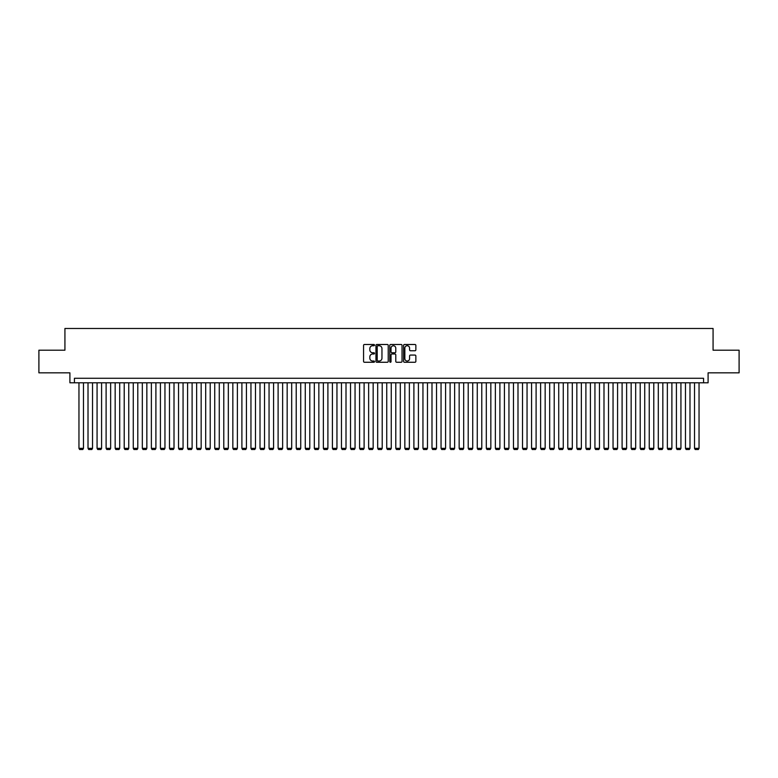 <?xml version="1.0" encoding="UTF-8"?>
<svg xmlns="http://www.w3.org/2000/svg" width="778" height="778" viewBox="0 0 778 778"><rect width="100%" height="100%" fill="white"/><g stroke="black" fill="none" stroke-linecap="round" stroke-linejoin="round"><path stroke-width="1.17" d="M374.519 345.111A0.622 0.622 0 0 0 373.897 344.489L364.454 344.489A0.885 0.885 0 0 0 363.569 345.383L363.569 361.371A0.885 0.885 0 0 0 364.454 362.266L373.897 362.266A0.622 0.622 0 0 0 374.519 361.644A0.622 0.622 0 0 0 373.897 361.021L372.672 361.021A2.84 2.84 0 0 1 369.832 358.181L369.832 356.849A2.84 2.84 0 0 1 372.672 354L373.897 354A0.622 0.622 0 0 0 374.519 353.377A0.622 0.622 0 0 0 373.897 352.755L372.672 352.755A2.84 2.84 0 0 1 369.832 349.915L369.832 348.583A2.84 2.84 0 0 1 372.672 345.733L373.897 345.733A0.622 0.622 0 0 0 374.519 345.111M414.966 350.761A0.885 0.885 0 0 0 415.86 349.867L415.86 345.383A0.885 0.885 0 0 0 414.966 344.489L404.482 344.489A0.885 0.885 0 0 0 403.597 345.383L403.597 361.371A0.885 0.885 0 0 0 404.482 362.266L414.966 362.266A0.885 0.885 0 0 0 415.86 361.371L415.86 355.954A0.885 0.885 0 0 0 414.966 355.069L410.483 355.069A0.885 0.885 0 0 0 409.588 355.954L409.588 358.648A2.373 2.373 0 0 1 407.215 361.021A2.373 2.373 0 0 1 404.842 358.648L404.842 348.116A2.373 2.373 0 0 1 407.215 345.733A2.373 2.373 0 0 1 409.588 348.116L409.588 349.867A0.885 0.885 0 0 0 410.483 350.761L414.966 350.761M703.565 382.795L708.097 382.795L708.097 372.837L739.1 372.837L739.1 350.207L713.076 350.207L713.076 328.481L64.924 328.481L64.924 350.207L38.9 350.207L38.9 372.837L69.903 372.837L69.903 382.795L703.565 382.795L703.565 378.273L74.435 378.273L74.435 382.795M388.222 345.383A0.885 0.885 0 0 0 387.337 344.489L376.853 344.489A0.885 0.885 0 0 0 375.959 345.383L375.959 361.371A0.885 0.885 0 0 0 376.853 362.266L387.337 362.266A0.885 0.885 0 0 0 388.222 361.371L388.222 345.383M390.663 344.489L401.147 344.489A0.885 0.885 0 0 1 402.041 345.383L402.041 361.371A0.885 0.885 0 0 1 401.147 362.266L396.663 362.266A0.885 0.885 0 0 1 395.778 361.371L395.778 354.885A0.885 0.885 0 0 0 394.884 354L391.908 354A0.885 0.885 0 0 0 391.023 354.885L391.023 361.644A0.622 0.622 0 0 1 390.4 362.266A0.622 0.622 0 0 1 389.778 361.644L389.778 345.383A0.885 0.885 0 0 1 390.663 344.489M377.826 345.733A0.622 0.622 0 0 0 377.204 346.356L377.204 360.399A0.622 0.622 0 0 0 377.826 361.021L379.119 361.021A2.84 2.84 0 0 0 381.959 358.181L381.959 348.583A2.84 2.84 0 0 0 379.119 345.733L377.826 345.733M395.778 348.155A2.373 2.373 0 0 0 393.396 345.782A2.373 2.373 0 0 0 391.023 348.155L391.023 351.87A0.885 0.885 0 0 0 391.908 352.755L394.884 352.755A0.885 0.885 0 0 0 395.778 351.87L395.778 348.155M83.479 382.795L83.479 448.342L78.957 448.342L78.957 382.795M83.479 448.342L82.808 449.519L79.638 449.519L78.957 448.342M92.533 382.795L92.533 448.342L88.011 448.342L88.011 382.795M92.533 448.342L91.853 449.519L88.692 449.519L88.011 448.342M101.587 382.795L101.587 448.342L97.065 448.342L97.065 382.795M101.587 448.342L100.907 449.519L97.736 449.519L97.065 448.342M110.641 382.795L110.641 448.342L106.109 448.342L106.109 382.795M110.641 448.342L109.961 449.519L106.79 449.519L106.109 448.342M119.695 382.795L119.695 448.342L115.163 448.342L115.163 382.795M119.695 448.342L119.015 449.519L115.844 449.519L115.163 448.342M128.749 382.795L128.749 448.342L124.217 448.342L124.217 382.795M128.749 448.342L128.069 449.519L124.898 449.519L124.217 448.342M137.794 382.795L137.794 448.342L133.271 448.342L133.271 382.795M137.794 448.342L137.123 449.519L133.952 449.519L133.271 448.342M146.847 382.795L146.847 448.342L142.325 448.342L142.325 382.795M146.847 448.342L146.167 449.519L143.006 449.519L142.325 448.342M155.901 382.795L155.901 448.342L151.379 448.342L151.379 382.795M155.901 448.342L155.221 449.519L152.05 449.519L151.379 448.342M164.955 382.795L164.955 448.342L160.424 448.342L160.424 382.795M164.955 448.342L164.275 449.519L161.104 449.519L160.424 448.342M174.009 382.795L174.009 448.342L169.478 448.342L169.478 382.795M174.009 448.342L173.329 449.519L170.158 449.519L169.478 448.342M183.063 382.795L183.063 448.342L178.532 448.342L178.532 382.795M183.063 448.342L182.383 449.519L179.212 449.519L178.532 448.342M192.108 382.795L192.108 448.342L187.586 448.342L187.586 382.795M192.108 448.342L191.437 449.519L188.266 449.519L187.586 448.342M201.162 382.795L201.162 448.342L196.639 448.342L196.639 382.795M201.162 448.342L200.481 449.519L197.32 449.519L196.639 448.342M210.216 382.795L210.216 448.342L205.693 448.342L205.693 382.795M210.216 448.342L209.535 449.519L206.364 449.519L205.693 448.342M219.27 382.795L219.27 448.342L214.738 448.342L214.738 382.795M219.27 448.342L218.589 449.519L215.418 449.519L214.738 448.342M228.324 382.795L228.324 448.342L223.792 448.342L223.792 382.795M228.324 448.342L227.643 449.519L224.472 449.519L223.792 448.342M237.378 382.795L237.378 448.342L232.846 448.342L232.846 382.795M237.378 448.342L236.697 449.519L233.526 449.519L232.846 448.342M246.422 382.795L246.422 448.342L241.9 448.342L241.9 382.795M246.422 448.342L245.751 449.519L242.58 449.519L241.9 448.342M255.476 382.795L255.476 448.342L250.954 448.342L250.954 382.795M255.476 448.342L254.795 449.519L251.634 449.519L250.954 448.342M264.53 382.795L264.53 448.342L260.008 448.342L260.008 382.795M264.53 448.342L263.849 449.519L260.679 449.519L260.008 448.342M273.584 382.795L273.584 448.342L269.052 448.342L269.052 382.795M273.584 448.342L272.903 449.519L269.733 449.519L269.052 448.342M282.638 382.795L282.638 448.342L278.106 448.342L278.106 382.795M282.638 448.342L281.957 449.519L278.787 449.519L278.106 448.342M291.692 382.795L291.692 448.342L287.16 448.342L287.16 382.795M291.692 448.342L291.011 449.519L287.841 449.519L287.16 448.342M300.736 382.795L300.736 448.342L296.214 448.342L296.214 382.795M300.736 448.342L300.065 449.519L296.895 449.519L296.214 448.342M309.79 382.795L309.79 448.342L305.268 448.342L305.268 382.795M309.79 448.342L309.109 449.519L305.949 449.519L305.268 448.342M318.844 382.795L318.844 448.342L314.322 448.342L314.322 382.795M318.844 448.342L318.163 449.519L314.993 449.519L314.322 448.342M327.898 382.795L327.898 448.342L323.366 448.342L323.366 382.795M327.898 448.342L327.217 449.519L324.047 449.519L323.366 448.342M336.952 382.795L336.952 448.342L332.42 448.342L332.42 382.795M336.952 448.342L336.271 449.519L333.101 449.519L332.42 448.342M346.006 382.795L346.006 448.342L341.474 448.342L341.474 382.795M346.006 448.342L345.325 449.519L342.155 449.519L341.474 448.342M355.05 382.795L355.05 448.342L350.528 448.342L350.528 382.795M355.05 448.342L354.379 449.519L351.209 449.519L350.528 448.342M364.104 382.795L364.104 448.342L359.582 448.342L359.582 382.795M364.104 448.342L363.423 449.519L360.263 449.519L359.582 448.342M373.158 382.795L373.158 448.342L368.636 448.342L368.636 382.795M373.158 448.342L372.477 449.519L369.307 449.519L368.636 448.342M382.212 382.795L382.212 448.342L377.68 448.342L377.68 382.795M382.212 448.342L381.531 449.519L378.361 449.519L377.68 448.342M391.266 382.795L391.266 448.342L386.734 448.342L386.734 382.795M391.266 448.342L390.585 449.519L387.415 449.519L386.734 448.342M400.32 382.795L400.32 448.342L395.788 448.342L395.788 382.795M400.32 448.342L399.639 449.519L396.469 449.519L395.788 448.342M409.364 382.795L409.364 448.342L404.842 448.342L404.842 382.795M409.364 448.342L408.693 449.519L405.523 449.519L404.842 448.342M418.418 382.795L418.418 448.342L413.896 448.342L413.896 382.795M418.418 448.342L417.737 449.519L414.577 449.519L413.896 448.342M427.472 382.795L427.472 448.342L422.95 448.342L422.95 382.795M427.472 448.342L426.791 449.519L423.621 449.519L422.95 448.342M436.526 382.795L436.526 448.342L431.994 448.342L431.994 382.795M436.526 448.342L435.845 449.519L432.675 449.519L431.994 448.342M445.58 382.795L445.58 448.342L441.048 448.342L441.048 382.795M445.58 448.342L444.899 449.519L441.729 449.519L441.048 448.342M454.634 382.795L454.634 448.342L450.102 448.342L450.102 382.795M454.634 448.342L453.953 449.519L450.783 449.519L450.102 448.342M463.678 382.795L463.678 448.342L459.156 448.342L459.156 382.795M463.678 448.342L463.007 449.519L459.837 449.519L459.156 448.342M472.732 382.795L472.732 448.342L468.21 448.342L468.21 382.795M472.732 448.342L472.051 449.519L468.891 449.519L468.21 448.342M481.786 382.795L481.786 448.342L477.264 448.342L477.264 382.795M481.786 448.342L481.105 449.519L477.935 449.519L477.264 448.342M490.84 382.795L490.84 448.342L486.308 448.342L486.308 382.795M490.84 448.342L490.159 449.519L486.989 449.519L486.308 448.342M499.894 382.795L499.894 448.342L495.362 448.342L495.362 382.795M499.894 448.342L499.213 449.519L496.043 449.519L495.362 448.342M508.948 382.795L508.948 448.342L504.416 448.342L504.416 382.795M508.948 448.342L508.267 449.519L505.097 449.519L504.416 448.342M517.992 382.795L517.992 448.342L513.47 448.342L513.47 382.795M517.992 448.342L517.321 449.519L514.151 449.519L513.47 448.342M527.046 382.795L527.046 448.342L522.524 448.342L522.524 382.795M527.046 448.342L526.366 449.519L523.205 449.519L522.524 448.342M536.1 382.795L536.1 448.342L531.578 448.342L531.578 382.795M536.1 448.342L535.42 449.519L532.249 449.519L531.578 448.342M545.154 382.795L545.154 448.342L540.622 448.342L540.622 382.795M545.154 448.342L544.474 449.519L541.303 449.519L540.622 448.342M554.208 382.795L554.208 448.342L549.676 448.342L549.676 382.795M554.208 448.342L553.528 449.519L550.357 449.519L549.676 448.342M563.262 382.795L563.262 448.342L558.73 448.342L558.73 382.795M563.262 448.342L562.582 449.519L559.411 449.519L558.73 448.342M572.307 382.795L572.307 448.342L567.784 448.342L567.784 382.795M572.307 448.342L571.635 449.519L568.465 449.519L567.784 448.342M581.361 382.795L581.361 448.342L576.838 448.342L576.838 382.795M581.361 448.342L580.68 449.519L577.519 449.519L576.838 448.342M590.414 382.795L590.414 448.342L585.892 448.342L585.892 382.795M590.414 448.342L589.734 449.519L586.563 449.519L585.892 448.342M599.468 382.795L599.468 448.342L594.937 448.342L594.937 382.795M599.468 448.342L598.788 449.519L595.617 449.519L594.937 448.342M608.522 382.795L608.522 448.342L603.991 448.342L603.991 382.795M608.522 448.342L607.842 449.519L604.671 449.519L603.991 448.342M617.576 382.795L617.576 448.342L613.045 448.342L613.045 382.795M617.576 448.342L616.896 449.519L613.725 449.519L613.045 448.342M626.621 382.795L626.621 448.342L622.099 448.342L622.099 382.795M626.621 448.342L625.95 449.519L622.779 449.519L622.099 448.342M635.675 382.795L635.675 448.342L631.153 448.342L631.153 382.795M635.675 448.342L634.994 449.519L631.833 449.519L631.153 448.342M644.729 382.795L644.729 448.342L640.206 448.342L640.206 382.795M644.729 448.342L644.048 449.519L640.878 449.519L640.206 448.342M653.783 382.795L653.783 448.342L649.251 448.342L649.251 382.795M653.783 448.342L653.102 449.519L649.931 449.519L649.251 448.342M662.837 382.795L662.837 448.342L658.305 448.342L658.305 382.795M662.837 448.342L662.156 449.519L658.985 449.519L658.305 448.342M671.891 382.795L671.891 448.342L667.359 448.342L667.359 382.795M671.891 448.342L671.21 449.519L668.039 449.519L667.359 448.342M680.935 382.795L680.935 448.342L676.413 448.342L676.413 382.795M680.935 448.342L680.264 449.519L677.093 449.519L676.413 448.342M689.989 382.795L689.989 448.342L685.467 448.342L685.467 382.795M689.989 448.342L689.308 449.519L686.147 449.519L685.467 448.342M699.043 382.795L699.043 448.342L694.521 448.342L694.521 382.795M699.043 448.342L698.362 449.519L695.192 449.519L694.521 448.342"/></g></svg>
